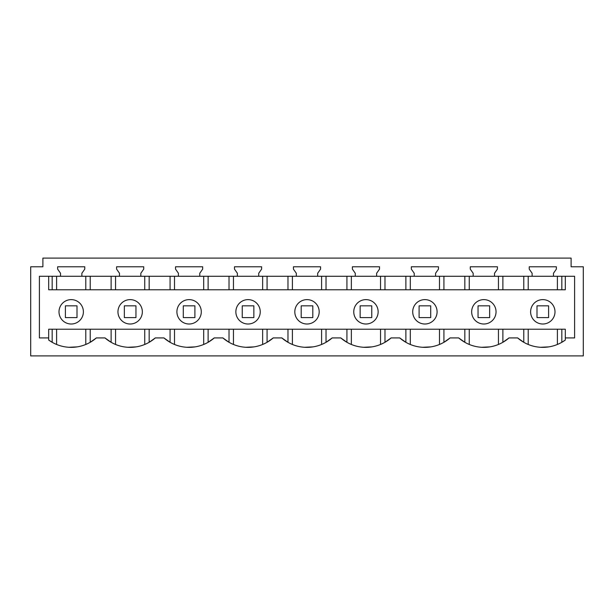 <?xml version="1.0" encoding="UTF-8"?>
<svg xmlns="http://www.w3.org/2000/svg" width="614" height="614" viewBox="0 0 614 614"><rect width="100%" height="100%" fill="white"/><g stroke="black" fill="none" stroke-linecap="round" stroke-linejoin="round"><path stroke-width="0.92" d="M571.112 266.791L583.3 266.791L583.3 355.913L30.7 355.913L30.7 266.791L42.888 266.791L42.888 258.087L571.112 258.087L571.112 266.791L571.112 259.599M48.69 340.041L48.69 337.923L39.403 337.923L39.403 276.269L574.597 276.269L574.597 337.923L565.31 337.923L565.31 340.041A38.298 38.298 0 0 1 517.633 337.923L509.021 337.923A38.298 38.298 0 0 1 458.681 337.923L450.07 337.923A38.298 38.298 0 0 1 399.729 337.923L391.118 337.923A38.298 38.298 0 0 1 340.778 337.923L332.174 337.923A38.298 38.298 0 0 1 281.826 337.923L273.222 337.923A38.298 38.298 0 0 1 222.882 337.923L214.271 337.923A38.298 38.298 0 0 1 163.93 337.923L155.319 337.923A38.298 38.298 0 0 1 104.979 337.923L96.367 337.923A38.298 38.298 0 0 1 48.69 340.041L52.175 342.297L52.175 329.219L48.69 329.219L565.31 329.219L565.31 337.923M84.778 266.791L84.778 269.109L81.877 273.253L81.877 276.269L81.877 273.253L84.778 269.109L84.778 266.791L57.624 266.791L57.624 269.109L60.525 273.253L60.525 276.269M140.829 276.269L140.829 273.253L143.73 269.109L143.73 266.791L116.576 266.791L116.576 269.109L119.477 273.253L119.477 276.269M199.773 276.269L199.773 273.253L202.674 269.109L202.674 266.791L175.52 266.791L175.52 269.109L178.421 273.253L178.421 276.269M258.724 276.269L258.724 273.253L261.625 269.109L261.625 266.791L234.471 266.791L234.471 269.109L237.372 273.253L237.372 276.269M317.676 276.269L317.676 273.253L320.577 269.109L320.577 266.791L293.423 266.791L293.423 269.109L296.324 273.253L296.324 276.269M376.628 276.269L376.628 273.253L379.529 269.109L379.529 266.791L352.375 266.791L352.375 269.109L355.276 273.253L355.276 276.269M435.579 276.269L435.579 273.253L438.48 269.109L438.48 266.791L411.326 266.791L411.326 269.109L414.227 273.253L414.227 276.269M494.523 276.269L494.523 273.253L497.424 269.109L497.424 266.791L470.27 266.791L470.27 269.109L473.171 273.253L473.171 276.269M553.475 276.269L553.475 273.253L556.376 269.109L556.376 266.791L529.222 266.791L529.222 269.109L532.123 273.253L532.123 276.269M561.825 289.77L561.825 276.269M523.773 289.77L523.773 276.269M502.874 289.77L502.874 276.269M443.922 289.77L443.922 276.269M464.829 289.77L464.829 276.269M384.978 289.77L384.978 276.269M405.877 289.77L405.877 276.269M326.026 289.77L326.026 276.269M346.925 289.77L346.925 276.269M267.075 289.77L267.075 276.269M287.974 289.77L287.974 276.269M208.123 289.77L208.123 276.269M229.022 289.77L229.022 276.269M149.171 289.77L149.171 276.269M170.078 289.77L170.078 276.269M90.227 289.77L90.227 276.269M111.126 289.77L111.126 276.269M52.175 289.77L52.175 276.269M48.69 276.269L48.69 289.77L565.31 289.77L565.31 276.269M561.825 329.219L561.825 342.297L565.31 340.041M548.862 346.879L540.42 347.286M509.021 337.923L502.874 342.297L502.874 329.219L523.773 329.219L523.773 342.297L517.633 337.923M523.773 329.219L528.209 329.219L528.209 344.469M450.07 337.923L443.922 342.297L443.922 329.219L464.829 329.219L464.829 342.297L458.681 337.923M489.911 346.879L481.468 347.286M443.922 329.219L439.494 329.219L439.494 344.469M391.118 337.923L384.978 342.297L384.978 329.219L405.877 329.219L405.877 342.297L399.729 337.923M384.978 329.219L380.542 329.219L380.542 344.469M332.174 337.923L326.026 342.297L326.026 329.219L346.925 329.219L346.925 342.297L340.778 337.923M326.026 329.219L321.598 329.219L321.598 344.469M273.222 337.923L267.075 342.297L267.075 329.219L287.974 329.219L287.974 342.297L281.826 337.923M267.075 329.219L262.646 329.219L262.646 344.469M214.271 337.923L208.123 342.297L208.123 329.219L229.022 329.219L229.022 342.297L222.882 337.923M208.123 329.219L203.694 329.219L203.694 344.469M155.319 337.923L149.171 342.297L149.171 329.219L170.078 329.219L170.078 342.297L163.93 337.923M149.171 329.219L144.743 329.219L144.743 344.469M96.367 337.923L90.227 342.297L90.227 329.219L111.126 329.219L111.126 342.297L104.979 337.923M56.603 344.469L56.603 329.219L71.155 329.219M77.257 346.879L68.814 347.286M130.153 299.624A12.188 12.188 0 0 0 117.957 311.812A12.188 12.188 0 0 0 130.153 324.008A12.188 12.188 0 0 0 142.341 311.812A12.188 12.188 0 0 0 130.153 299.624M71.201 299.624A12.188 12.188 0 0 0 59.005 311.812A12.188 12.188 0 0 0 71.201 324.008A12.188 12.188 0 0 0 83.389 311.812A12.188 12.188 0 0 0 71.201 299.624M248.048 324.008A12.188 12.188 0 0 0 260.244 311.812A12.188 12.188 0 0 0 248.048 299.624A12.188 12.188 0 0 0 235.86 311.812A12.188 12.188 0 0 0 248.048 324.008M189.097 324.008A12.188 12.188 0 0 0 201.292 311.812A12.188 12.188 0 0 0 189.097 299.624A12.188 12.188 0 0 0 176.909 311.812A12.188 12.188 0 0 0 189.097 324.008M483.847 299.624A12.188 12.188 0 0 0 471.659 311.812A12.188 12.188 0 0 0 483.847 324.008A12.188 12.188 0 0 0 496.043 311.812A12.188 12.188 0 0 0 483.847 299.624M542.799 324.008A12.188 12.188 0 0 0 554.995 311.812A12.188 12.188 0 0 0 542.799 299.624A12.188 12.188 0 0 0 530.611 311.812A12.188 12.188 0 0 0 542.799 324.008M424.903 324.008A12.188 12.188 0 0 0 437.091 311.812A12.188 12.188 0 0 0 424.903 299.624A12.188 12.188 0 0 0 412.708 311.812A12.188 12.188 0 0 0 424.903 324.008M365.952 324.008A12.188 12.188 0 0 0 378.14 311.812A12.188 12.188 0 0 0 365.952 299.624A12.188 12.188 0 0 0 353.756 311.812A12.188 12.188 0 0 0 365.952 324.008M307 324.008A12.188 12.188 0 0 0 319.188 311.812A12.188 12.188 0 0 0 307 299.624A12.188 12.188 0 0 0 294.812 311.812A12.188 12.188 0 0 0 307 324.008M136.208 346.879L127.766 347.286M195.16 346.879L186.717 347.286M254.112 346.879L245.669 347.286M313.056 346.879L304.613 347.286M372.007 346.879L363.565 347.286M430.959 346.879L422.516 347.286M502.874 329.219L498.445 329.219L498.445 344.469M48.69 337.923L48.69 329.219M42.888 266.791L42.888 259.599M77.003 317.615L77.003 305.841L65.399 305.841L65.399 317.615L77.003 317.615M135.955 317.615L135.955 305.841L124.35 305.841L124.35 317.615L135.955 317.615M194.899 317.615L194.899 305.841L183.294 305.841L183.294 317.615L194.899 317.615M253.851 317.615L253.851 305.841L242.246 305.841L242.246 317.615L253.851 317.615M312.802 317.615L312.802 305.841L301.198 305.841L301.198 317.615L312.802 317.615M371.754 317.615L371.754 305.841L360.149 305.841L360.149 317.615L371.754 317.615M430.706 317.615L430.706 305.841L419.101 305.841L419.101 317.615L430.706 317.615M489.65 317.615L489.65 305.841L478.045 305.841L478.045 317.615L489.65 317.615M548.601 317.615L548.601 305.841L536.997 305.841L536.997 317.615L548.601 317.615M557.397 289.77L557.397 276.269M528.209 289.77L528.209 276.269M469.257 289.77L469.257 276.269M498.445 289.77L498.445 276.269M410.305 289.77L410.305 276.269M439.494 289.77L439.494 276.269M351.354 289.77L351.354 276.269M380.542 289.77L380.542 276.269M292.402 289.77L292.402 276.269M321.598 289.77L321.598 276.269M233.458 289.77L233.458 276.269M262.646 289.77L262.646 276.269M174.506 289.77L174.506 276.269M203.694 289.77L203.694 276.269M115.555 289.77L115.555 276.269M144.743 289.77L144.743 276.269M56.603 289.77L56.603 276.269M85.791 289.77L85.791 276.269M557.397 344.469L557.397 329.219M469.257 344.469L469.257 329.219M85.791 344.469L85.791 329.219M115.555 344.469L115.555 329.219M174.506 344.469L174.506 329.219M233.458 344.469L233.458 329.219M292.402 344.469L292.402 329.219M351.354 344.469L351.354 329.219M410.305 344.469L410.305 329.219"/></g></svg>
